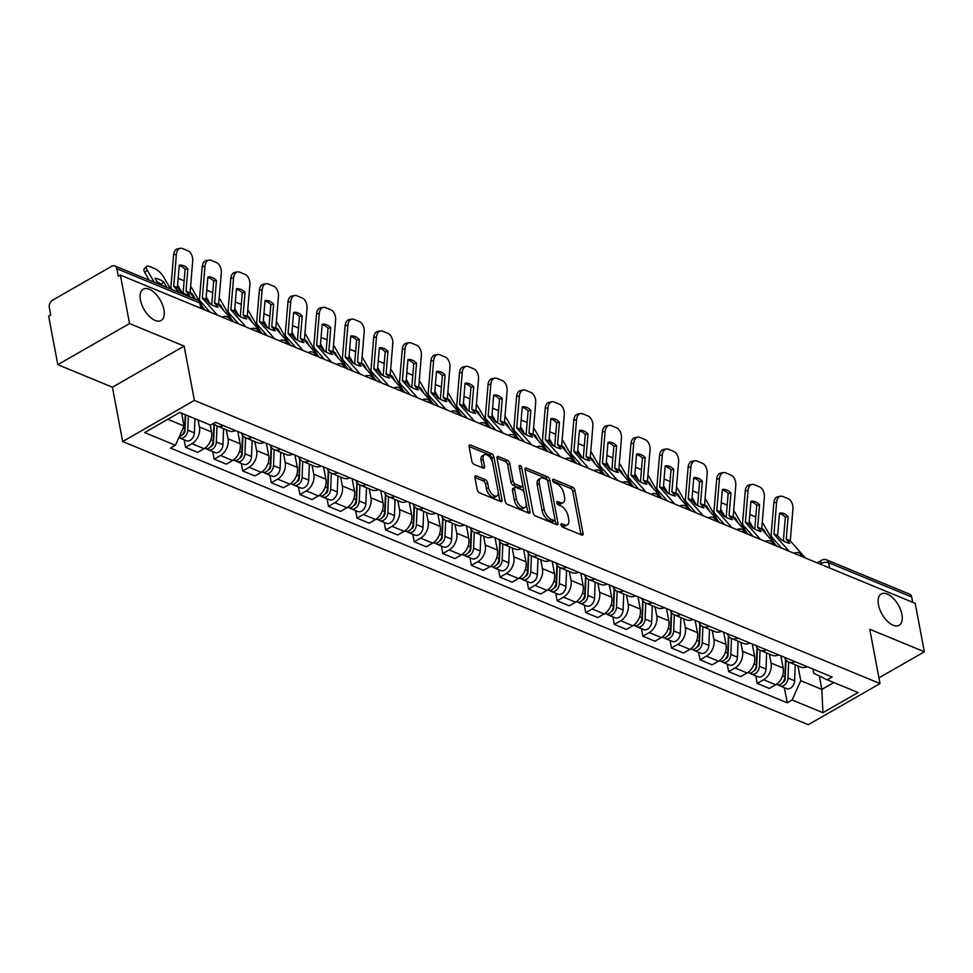 <?xml version="1.0" encoding="UTF-8"?>
<svg xmlns="http://www.w3.org/2000/svg" width="973" height="973" viewBox="0 0 973 973"><rect width="100%" height="100%" fill="white"/><g stroke="black" fill="none" stroke-linecap="round" stroke-linejoin="round"><path stroke-width="1.46" d="M561.007 524.934A1.934 0.997 60.2 0 0 562.589 527.135L581.696 535.028A2.761 1.435 60.2 0 0 582.62 535.028A2.761 1.435 60.2 0 0 583.046 533.374L574.909 490.343A2.761 1.435 60.2 0 0 572.659 487.205L553.552 479.312A1.934 0.997 60.2 0 0 552.907 479.312A1.934 0.997 60.2 0 0 552.615 480.467A1.934 0.997 60.2 0 0 554.184 482.669L556.653 483.69A8.854 4.585 60.2 0 1 563.854 493.712L564.535 497.3A8.854 4.585 60.2 0 1 563.185 502.603A8.854 4.585 60.2 0 1 560.229 502.567L557.748 501.545A1.934 0.997 60.2 0 0 557.103 501.545A1.934 0.997 60.2 0 0 556.811 502.7A1.934 0.997 60.2 0 0 558.38 504.902L560.862 505.924A8.854 4.585 60.2 0 1 568.062 515.945L568.743 519.533A8.854 4.585 60.2 0 1 567.381 524.836A8.854 4.585 60.2 0 1 564.425 524.8L561.956 523.79A1.934 0.997 60.2 0 0 561.312 523.778A1.934 0.997 60.2 0 0 561.007 524.934M163.914 309.669A18.037 9.341 60.2 0 0 155.108 293.36A18.037 9.341 60.2 0 0 143.213 289.188A18.037 9.341 60.2 0 0 140.465 299.988A18.037 9.341 60.2 0 0 149.258 316.298A18.037 9.341 60.2 0 0 161.153 320.482A18.037 9.341 60.2 0 0 163.914 309.669M901.922 614.474A18.037 9.341 60.2 0 0 893.129 598.164A18.037 9.341 60.2 0 0 881.222 593.98A18.037 9.341 60.2 0 0 878.473 604.792A18.037 9.341 60.2 0 0 887.279 621.102A18.037 9.341 60.2 0 0 899.174 625.274A18.037 9.341 60.2 0 0 901.922 614.474M476.271 475.943A2.761 1.435 60.2 0 0 475.347 475.931A2.761 1.435 60.2 0 0 474.921 477.597L477.208 489.662A2.761 1.435 60.2 0 0 479.458 492.8L500.681 501.557A2.761 1.435 60.2 0 0 501.606 501.569A2.761 1.435 60.2 0 0 502.019 499.915L493.895 456.884A2.761 1.435 60.2 0 0 491.645 453.746L470.421 444.989A2.761 1.435 60.2 0 0 469.497 444.977A2.761 1.435 60.2 0 0 469.071 446.631L471.832 461.214A2.761 1.435 60.2 0 0 474.082 464.352L483.155 468.098A2.761 1.435 60.2 0 0 484.08 468.11A2.761 1.435 60.2 0 0 484.505 466.456L483.143 459.22A7.395 3.831 60.2 0 1 484.274 454.792A7.395 3.831 60.2 0 1 489.151 456.495A7.395 3.831 60.2 0 1 492.764 463.197L498.115 491.523A7.395 3.831 60.2 0 1 496.984 495.95A7.395 3.831 60.2 0 1 492.107 494.248A7.395 3.831 60.2 0 1 488.495 487.546L487.607 482.827A2.761 1.435 60.2 0 0 485.357 479.689L476.271 475.943L474.885 476.734M194.405 400.414L184.14 346.096L129.543 323.547L120.384 275.079L915.192 603.333L924.35 651.801L869.753 629.251L880.018 683.569L194.405 400.414L122.671 441.535L808.283 724.69L880.018 683.569M533.131 512.759A2.761 1.435 60.2 0 0 535.381 515.897L556.605 524.666A2.761 1.435 60.2 0 0 557.529 524.666A2.761 1.435 60.2 0 0 557.955 523.012L549.818 479.981A2.761 1.435 60.2 0 0 547.568 476.843L526.357 468.086A2.761 1.435 60.2 0 0 525.432 468.074A2.761 1.435 60.2 0 0 525.006 469.728L533.131 512.759M528.643 513.112L507.42 504.342A2.761 1.435 60.2 0 1 505.169 501.217L497.045 458.186A2.761 1.435 60.2 0 1 497.458 456.519A2.761 1.435 60.2 0 1 498.383 456.532L507.468 460.29A2.761 1.435 60.2 0 1 509.718 463.416L513.014 480.869A2.761 1.435 60.2 0 0 515.264 484.007L521.285 486.488A2.761 1.435 60.2 0 0 522.209 486.5A2.761 1.435 60.2 0 0 522.635 484.846L519.205 466.675A1.934 0.997 60.2 0 1 519.497 465.52A1.934 0.997 60.2 0 1 520.774 465.958A1.934 0.997 60.2 0 1 521.723 467.709L529.993 511.47A2.761 1.435 60.2 0 1 529.567 513.124A2.761 1.435 60.2 0 1 528.643 513.112M129.543 323.547L57.808 364.668L48.65 316.201L50.742 315.009L49.319 307.456A5.631 4.001 -67.6 0 1 52.578 300.183L111.761 266.249A5.631 4.001 -67.6 0 1 114.826 265.921L197.835 300.195A5.631 4.001 112.4 0 1 199.866 303.004L116.857 268.73A5.631 4.001 -67.6 0 0 114.826 265.921M57.808 364.668L112.406 387.218L122.671 441.535M120.384 275.079L118.292 276.271L116.857 268.73M829.677 568.013L828.68 562.71A5.631 4.001 112.4 0 0 826.649 559.889L909.646 594.175A5.631 4.001 112.4 0 1 911.677 596.984L828.68 562.71A5.631 2.688 169.3 0 0 820.823 563.586L820.044 564.036M912.674 602.299L911.677 596.984M878.935 677.84L924.35 651.801M795.087 661.689A12.965 9.219 112.4 0 1 788.726 662.09L800.828 667.089A12.965 9.219 -67.6 0 0 807.176 666.687M769.4 654.111L771.09 663.063A12.965 9.219 112.4 0 1 763.586 679.786L775.688 684.773A12.965 9.219 -67.6 0 0 783.18 668.05L780.869 655.826M775.688 684.773L769.302 688.434L757.213 683.435L755.79 675.907M788.726 662.09A12.965 9.219 112.4 0 1 784.518 657.322M763.586 679.786L757.213 683.435M766.505 649.891A12.965 9.219 112.4 0 1 760.144 650.292L772.246 655.279A12.965 9.219 -67.6 0 0 778.595 654.878M727.208 664.097L728.631 671.638L740.721 676.624L747.106 672.975A12.965 9.219 -67.6 0 0 754.598 656.252L752.287 644.017M760.144 650.292A12.965 9.219 112.4 0 1 755.936 645.525M740.818 642.314L742.508 651.253A12.965 9.219 112.4 0 1 735.004 667.977L728.631 671.638M737.923 638.081A12.965 9.219 112.4 0 1 731.562 638.483L743.664 643.481A12.965 9.219 -67.6 0 0 750.013 643.08M698.626 652.299L700.049 659.828L712.139 664.827L718.524 661.166A12.965 9.219 -67.6 0 0 726.016 644.442L723.705 632.219M731.562 638.483A12.965 9.219 112.4 0 1 727.354 633.715M712.236 630.504L713.927 639.456A12.965 9.219 112.4 0 1 706.422 656.167L700.049 659.828M709.329 626.284A12.965 9.219 112.4 0 1 702.98 626.685L715.07 631.672A12.965 9.219 -67.6 0 0 721.431 631.27M670.044 640.489L671.467 648.018L683.557 653.017L689.93 649.356A12.965 9.219 -67.6 0 0 697.434 632.645L695.123 620.409M702.98 626.685A12.965 9.219 112.4 0 1 698.772 621.917M683.654 618.694L685.345 627.646A12.965 9.219 112.4 0 1 677.84 644.369L671.467 648.018M680.747 614.474A12.965 9.219 112.4 0 1 674.398 614.875L686.488 619.874A12.965 9.219 -67.6 0 0 692.849 619.473M641.462 628.68L642.885 636.22L654.975 641.219L661.348 637.558A12.965 9.219 -67.6 0 0 668.852 620.835L666.541 608.611M674.398 614.875A12.965 9.219 112.4 0 1 670.178 610.107M655.072 606.897L656.763 615.848A12.965 9.219 112.4 0 1 649.259 632.559L642.885 636.22M652.165 602.664A12.965 9.219 112.4 0 1 645.817 603.078L657.906 608.064A12.965 9.219 -67.6 0 0 664.267 607.663M612.881 616.882L614.304 624.411L626.393 629.409L632.766 625.748A12.965 9.219 -67.6 0 0 640.27 609.037L637.96 596.802M645.817 603.078A12.965 9.219 112.4 0 1 641.596 598.31M626.49 595.087L628.181 604.038A12.965 9.219 112.4 0 1 620.677 620.762L614.304 624.411M623.584 590.866A12.965 9.219 112.4 0 1 617.235 591.268L629.324 596.267A12.965 9.219 -67.6 0 0 635.685 595.853M584.299 605.072L585.722 612.613L597.811 617.6L604.184 613.951A12.965 9.219 -67.6 0 0 611.689 597.227L609.378 584.992M617.235 591.268A12.965 9.219 112.4 0 1 613.014 586.5M597.909 583.289L599.599 592.229A12.965 9.219 112.4 0 1 592.095 608.952L585.722 612.613M595.002 579.057A12.965 9.219 112.4 0 1 588.653 579.458L600.742 584.457A12.965 9.219 -67.6 0 0 607.103 584.055M555.717 593.275L557.14 600.803L569.229 605.802L575.602 602.141A12.965 9.219 -67.6 0 0 583.107 585.43L580.796 573.194M588.653 579.458A12.965 9.219 112.4 0 1 584.432 574.69M569.327 571.479L571.017 580.431A12.965 9.219 112.4 0 1 563.513 597.154L557.14 600.803M566.42 567.259A12.965 9.219 112.4 0 1 560.071 567.66L572.16 572.647A12.965 9.219 -67.6 0 0 578.521 572.246M527.123 581.465L528.558 589.006L540.647 593.992L547.021 590.343A12.965 9.219 -67.6 0 0 554.525 573.62L552.214 561.385M560.071 567.66A12.965 9.219 112.4 0 1 555.851 562.893M540.745 559.682L542.435 568.621A12.965 9.219 112.4 0 1 534.931 585.345L528.558 589.006M537.838 555.449A12.965 9.219 112.4 0 1 531.489 555.851L543.579 560.849A12.965 9.219 -67.6 0 0 549.927 560.448M498.541 569.667L499.976 577.196L512.066 582.195L518.439 578.534A12.965 9.219 -67.6 0 0 525.943 561.81L523.632 549.587M531.489 555.851A12.965 9.219 112.4 0 1 527.269 551.083M512.163 547.872L513.853 556.824A12.965 9.219 112.4 0 1 506.349 573.535L499.976 577.196M509.256 543.652A12.965 9.219 112.4 0 1 502.907 544.053L514.997 549.04A12.965 9.219 -67.6 0 0 521.346 548.638M469.959 557.857L471.382 565.386L483.484 570.385L489.857 566.724A12.965 9.219 -67.6 0 0 497.361 550.013L495.05 537.777M502.907 544.053A12.965 9.219 112.4 0 1 498.687 539.285M483.581 536.062L485.272 545.014A12.965 9.219 112.4 0 1 477.767 561.737L471.382 565.386M480.674 531.842A12.965 9.219 112.4 0 1 474.325 532.243L486.415 537.242A12.965 9.219 -67.6 0 0 492.764 536.841M441.377 546.048L442.8 553.588L454.902 558.587L461.275 554.926A12.965 9.219 -67.6 0 0 468.779 538.203L466.468 525.979M474.325 532.243A12.965 9.219 112.4 0 1 470.105 527.475M454.999 524.265L456.69 533.216A12.965 9.219 112.4 0 1 449.185 549.927L442.8 553.588M452.092 520.032A12.965 9.219 112.4 0 1 445.743 520.446L457.833 525.432A12.965 9.219 -67.6 0 0 464.182 525.031M412.795 534.25L414.218 541.779L426.32 546.777L432.693 543.116A12.965 9.219 -67.6 0 0 440.197 526.405L437.886 514.17M445.743 520.446A12.965 9.219 112.4 0 1 441.523 515.678M426.417 512.455L428.108 521.406A12.965 9.219 112.4 0 1 420.604 538.13L414.218 541.779M423.51 508.234A12.965 9.219 112.4 0 1 417.162 508.636L429.251 513.635A12.965 9.219 -67.6 0 0 435.6 513.233M384.213 522.44L385.636 529.981L397.738 534.968L404.111 531.319A12.965 9.219 -67.6 0 0 411.615 514.595L409.305 502.36M417.162 508.636A12.965 9.219 112.4 0 1 412.941 503.868M397.835 500.657L399.526 509.597A12.965 9.219 112.4 0 1 392.022 526.32L385.636 529.981M394.929 496.425A12.965 9.219 112.4 0 1 388.58 496.826L400.669 501.825A12.965 9.219 -67.6 0 0 407.018 501.423M355.631 510.643L357.055 518.171L369.156 523.17L375.529 519.509A12.965 9.219 -67.6 0 0 383.034 502.798L380.723 490.562M388.58 496.826A12.965 9.219 112.4 0 1 384.359 492.058M369.254 488.847L370.944 497.799A12.965 9.219 112.4 0 1 363.44 514.522L357.055 518.171M366.347 484.627A12.965 9.219 112.4 0 1 359.998 485.028L372.087 490.027A12.965 9.219 -67.6 0 0 378.436 489.614M327.05 498.833L328.473 506.374L340.562 511.36L346.947 507.711A12.965 9.219 -67.6 0 0 354.452 490.988L352.141 478.752M359.998 485.028A12.965 9.219 112.4 0 1 355.777 480.261M340.672 477.05L342.362 485.989A12.965 9.219 112.4 0 1 334.858 502.713L328.473 506.374M337.765 472.817A12.965 9.219 112.4 0 1 331.416 473.219L343.505 478.217A12.965 9.219 -67.6 0 0 349.854 477.816M298.468 487.035L299.891 494.564L311.98 499.563L318.366 495.902A12.965 9.219 -67.6 0 0 325.87 479.178L323.559 466.955M331.416 473.219A12.965 9.219 112.4 0 1 327.196 468.451M312.078 465.24L313.78 474.192A12.965 9.219 112.4 0 1 306.276 490.903L299.891 494.564M309.183 461.02A12.965 9.219 112.4 0 1 302.834 461.421L314.924 466.408A12.965 9.219 -67.6 0 0 321.272 466.006M269.886 475.225L271.309 482.766L283.398 487.753L289.784 484.092A12.965 9.219 -67.6 0 0 297.288 467.381L294.977 455.145M302.834 461.421A12.965 9.219 112.4 0 1 298.614 456.653M283.496 453.43L285.186 462.382A12.965 9.219 112.4 0 1 277.694 479.105L271.309 482.766M280.601 449.21A12.965 9.219 112.4 0 1 274.252 449.611L286.342 454.61A12.965 9.219 -67.6 0 0 292.691 454.209M241.304 463.416L242.727 470.956L254.817 475.955L261.202 472.294A12.965 9.219 -67.6 0 0 268.706 455.571L266.395 443.347M274.252 449.611A12.965 9.219 112.4 0 1 270.032 444.843M254.914 441.633L256.604 450.584A12.965 9.219 112.4 0 1 249.112 467.295L242.727 470.956M252.019 437.4A12.965 9.219 112.4 0 1 245.67 437.814L257.76 442.8A12.965 9.219 -67.6 0 0 264.109 442.399M212.722 451.618L214.145 459.147L226.235 464.145L232.62 460.484A12.965 9.219 -67.6 0 0 240.124 443.773L237.813 431.538M245.67 437.814A12.965 9.219 112.4 0 1 241.45 433.046M226.332 429.823L228.023 438.774A12.965 9.219 112.4 0 1 220.518 455.498L214.145 459.147M223.437 425.602A12.965 9.219 112.4 0 1 217.076 426.004L229.178 431.003A12.965 9.219 -67.6 0 0 235.527 430.601M184.14 439.808L185.563 447.349L197.653 452.336L204.038 448.687A12.965 9.219 -67.6 0 0 211.542 431.963L210.217 424.994M217.076 426.004A12.965 9.219 112.4 0 1 213.841 423.243M198.127 419.995L199.441 426.977A12.965 9.219 112.4 0 1 191.936 443.688L185.563 447.349M167.782 419.29L184.055 426.004L175.42 445.269L144.636 432.559L179.762 412.418L210.545 425.128L215.459 422.306L832.183 677.013L827.269 679.835L813.744 673.28L812.954 669.071M797.982 665.921L800.779 680.711L821.844 689.419L833.837 682.547M819.315 675.98L821.844 689.419L822.915 712.686L792.131 699.976L800.779 680.711M827.269 679.835L858.052 692.545L822.915 712.686M175.42 445.269L170.506 448.091L787.218 702.798L792.131 699.976M184.14 346.096L112.406 387.218M184.055 426.004L181.635 413.184M784.372 687.704L787.218 702.798M561.19 525.529L562.333 526.004A8.854 4.585 60.2 0 0 565.289 526.028L567.381 524.836M563.185 502.603L561.093 503.795A8.854 4.585 60.2 0 1 558.137 503.771L556.994 503.296M580.978 534.724A2.761 1.435 60.2 0 0 580.954 534.578L572.817 491.547A2.761 1.435 60.2 0 0 570.567 488.41L552.786 481.063M555.887 524.362A2.761 1.435 60.2 0 0 555.863 524.216L547.726 481.185A2.761 1.435 60.2 0 0 545.476 478.047L524.982 469.582M554.002 520.494A1.934 0.997 60.2 0 0 554.646 520.506A1.934 0.997 60.2 0 0 554.938 519.339L547.799 481.574A1.934 0.997 60.2 0 0 546.23 479.373L543.615 478.302A8.854 4.585 60.2 0 0 540.66 478.266A8.854 4.585 60.2 0 0 539.31 483.569L544.187 509.39A8.854 4.585 60.2 0 0 551.387 519.424L554.002 520.494L551.91 521.698A1.934 0.997 60.2 0 0 552.555 521.698L554.646 520.506M540.66 478.266L538.568 479.47A8.854 4.585 60.2 0 0 537.218 484.773L539.31 483.569M551.91 521.698L549.295 520.616A8.854 4.585 60.2 0 1 542.095 510.594L537.218 484.773M497.008 458.028L505.376 461.482L507.468 460.29M522.209 486.5L520.129 487.704A2.761 1.435 60.2 0 1 519.205 487.692L513.172 485.199A2.761 1.435 60.2 0 1 510.922 482.073L507.626 464.62A2.761 1.435 60.2 0 0 505.376 461.482M527.925 512.82A2.761 1.435 60.2 0 0 527.901 512.662L519.631 468.913A1.934 0.997 60.2 0 0 519.606 468.779M516.432 498.979A7.395 3.831 60.2 0 0 520.044 505.668A7.395 3.831 60.2 0 0 524.934 507.383A7.395 3.831 60.2 0 0 526.065 502.956L524.167 492.97A2.761 1.435 60.2 0 0 521.917 489.833L515.897 487.351A2.761 1.435 60.2 0 0 514.972 487.339A2.761 1.435 60.2 0 0 514.547 488.993L516.432 498.979L514.352 500.183A7.395 3.831 60.2 0 0 517.952 506.872A7.395 3.831 60.2 0 0 522.842 508.587L524.934 507.383M514.972 487.339L512.88 488.543A2.761 1.435 60.2 0 0 512.455 490.197L514.547 488.993M514.352 500.183L512.455 490.197M496.984 495.95L494.892 497.154A7.395 3.831 60.2 0 1 490.015 495.439A7.395 3.831 60.2 0 1 486.403 488.75L485.515 484.031A2.761 1.435 60.2 0 0 483.265 480.893L474.897 477.439M484.274 454.792L482.182 455.984A7.395 3.831 60.2 0 0 481.051 460.424L483.143 459.22M482.438 467.806A2.761 1.435 60.2 0 0 482.413 467.648L481.051 460.424M499.952 501.265A2.761 1.435 60.2 0 0 499.927 501.107L491.803 458.076A2.761 1.435 60.2 0 0 489.553 454.95L469.047 446.485M763.027 530.686L763.89 529.786L766.858 534.992M749.818 514.437L754.951 516.566A8.453 2.883 43.9 0 1 755.79 516.955M753.43 528.4L749.259 521.066M763.89 529.786A17.478 5.947 43.9 0 0 761.713 528.424M774.666 543.773L763.744 524.617A8.453 2.883 43.9 0 0 762.224 522.428M785.576 659.463L784.895 676.807A7.042 5.011 112.4 0 1 776.855 684.603L776.32 684.384M784.992 674.265L785.333 676.065M785.977 659.998L785.223 678.753A3.381 2.408 112.4 0 1 782.62 682.547M788.641 662.054L788.008 678.084A7.042 5.011 112.4 0 1 779.969 685.892A7.042 5.011 112.4 0 1 778.57 684.87M795.245 664.778L794.6 680.808A7.042 5.011 112.4 0 1 786.561 688.616L779.969 685.892M788.118 516.651A17.478 11.226 -99.7 0 0 779.555 513.087A17.478 11.226 -99.7 0 0 779.507 513.099L777.622 535.661L781.124 539.699A17.478 4.014 36.2 0 0 786.075 542.204A17.478 4.014 36.2 0 0 789.735 543.25L786.233 539.212L788.118 516.651L785.345 517.125L783.46 539.516A4.233 3.004 -67.6 0 0 783.52 540.769A4.233 3.004 -67.6 0 0 783.581 541.037M789.079 551.253L773.961 534.141L776.624 502.263L773.863 502.737A8.453 5.424 -99.7 0 1 777.926 496.68L780.699 496.206A8.453 5.424 80.3 0 0 776.624 502.263M781.708 548.213L771.942 537.218A4.233 3.004 112.4 0 1 771.236 535.697A4.233 3.004 112.4 0 1 771.188 534.457L773.863 502.737M805.389 557.979L790.271 540.879L792.934 509.001A8.453 5.424 80.3 0 0 788.118 498.663L782.803 496.461A8.453 5.424 80.3 0 0 780.699 496.206M779.458 513.598A17.478 11.226 -99.7 0 1 785.345 517.125M734.445 518.877L735.308 517.989L738.276 523.182M721.236 502.64L726.369 504.756A8.453 2.883 43.9 0 1 727.208 505.145M724.849 516.59L720.677 509.268M735.308 517.989A17.478 5.947 43.9 0 0 733.131 516.627M746.084 531.963L735.162 512.82A8.453 2.883 43.9 0 0 733.642 510.618M756.994 647.665L756.301 664.997A7.042 5.011 112.4 0 1 748.273 672.793L747.738 672.574M756.41 662.455L756.751 664.255M757.395 648.188L756.641 666.955A3.381 2.408 112.4 0 1 754.039 670.75M760.059 650.256L759.427 666.286A7.042 5.011 112.4 0 1 751.387 674.082A7.042 5.011 112.4 0 1 749.988 673.061M766.651 652.98L766.019 669.01A7.042 5.011 112.4 0 1 757.979 676.807L751.387 674.082M705.863 507.079L706.726 506.179L709.694 511.384M692.654 490.83L697.787 492.946A8.453 2.883 43.9 0 1 698.626 493.347M696.267 504.792L692.095 497.458M706.726 506.179A17.478 5.947 43.9 0 0 704.549 504.817M717.502 520.166L706.58 501.01A8.453 2.883 43.9 0 0 705.06 498.808M728.412 635.856L727.719 653.187A7.042 5.011 112.4 0 1 719.692 660.995L719.156 660.776M727.828 650.657L728.169 652.457M728.801 636.391L728.059 655.145A3.381 2.408 112.4 0 1 725.457 658.94M731.477 638.446L730.845 654.476A7.042 5.011 112.4 0 1 722.805 662.285A7.042 5.011 112.4 0 1 721.407 661.251M738.069 641.171L737.437 657.201A7.042 5.011 112.4 0 1 729.397 665.009L722.805 662.285M759.536 504.853A17.478 11.226 -99.7 0 0 750.974 501.277A17.478 11.226 -99.7 0 0 750.925 501.29L749.04 523.851L752.543 527.889A17.478 4.014 36.2 0 0 757.493 530.394A17.478 4.014 36.2 0 0 761.154 531.453L757.651 527.415L759.536 504.853L756.763 505.315L754.878 527.719A4.233 3.004 -67.6 0 0 754.939 528.971A4.233 3.004 -67.6 0 0 754.999 529.227M760.497 539.443L745.379 522.343L748.042 490.465L745.269 490.939A8.453 5.424 -99.7 0 1 749.344 484.87L752.117 484.396A8.453 5.424 80.3 0 0 748.042 490.465M753.126 536.403L743.36 525.42A4.233 3.004 112.4 0 1 742.654 523.9A4.233 3.004 112.4 0 1 742.606 522.647L745.269 490.939M776.807 546.181L761.689 529.069L764.352 497.203A8.453 5.424 80.3 0 0 759.536 486.853L754.221 484.663A8.453 5.424 80.3 0 0 752.117 484.396M750.876 501.788A17.478 11.226 -99.7 0 1 756.763 505.315M730.954 493.043A17.478 11.226 -99.7 0 0 722.392 489.48A17.478 11.226 -99.7 0 0 722.343 489.492L720.458 512.053L723.961 516.091A17.478 4.014 36.2 0 0 728.911 518.597A17.478 4.014 36.2 0 0 732.572 519.643L729.069 515.605L730.954 493.043L728.181 493.518L726.296 515.909A4.233 3.004 -67.6 0 0 726.357 517.162A4.233 3.004 -67.6 0 0 726.417 517.429M731.915 527.646L716.797 510.533L719.461 478.655L716.687 479.13A8.453 5.424 -99.7 0 1 720.762 473.073L723.535 472.598A8.453 5.424 80.3 0 0 719.461 478.655M724.544 524.593L714.778 513.61A4.233 3.004 112.4 0 1 714.073 512.09A4.233 3.004 112.4 0 1 714.024 510.837L716.687 479.13M748.225 534.372L733.107 517.271L735.77 485.393A8.453 5.424 80.3 0 0 730.954 475.055L725.639 472.854A8.453 5.424 80.3 0 0 723.535 472.598M722.294 489.991A17.478 11.226 -99.7 0 1 728.181 493.518M677.281 495.269L678.145 494.369L681.112 499.575M664.072 479.02L669.205 481.149A8.453 2.883 43.9 0 1 670.032 481.538M667.685 492.983L663.513 485.649M678.145 494.369A17.478 5.947 43.9 0 0 675.967 493.019M688.92 508.356L677.999 489.212A8.453 2.883 43.9 0 0 676.478 487.011M699.83 624.046L699.137 641.389A7.042 5.011 112.4 0 1 691.11 649.186L690.575 648.967M699.246 638.847L699.587 640.648M700.219 624.581L699.478 643.348A3.381 2.408 112.4 0 1 696.875 647.142M702.895 626.648L702.251 642.679A7.042 5.011 112.4 0 1 694.223 650.475A7.042 5.011 112.4 0 1 692.825 649.453M709.487 629.373L708.855 645.403A7.042 5.011 112.4 0 1 700.815 653.199L694.223 650.475M648.699 483.472L649.563 482.572L652.53 487.765M635.478 467.222L640.623 469.339A8.453 2.883 43.9 0 1 641.45 469.728M639.103 481.173L634.931 473.851M649.563 482.572A17.478 5.947 43.9 0 0 647.386 481.209M660.339 496.558L649.417 477.402A8.453 2.883 43.9 0 0 647.896 475.201M671.248 612.248L670.555 629.58A7.042 5.011 112.4 0 1 662.528 637.388L661.993 637.169M670.665 627.038L671.005 628.85M671.638 612.783L670.896 631.538A3.381 2.408 112.4 0 1 668.293 635.333M674.313 614.839L673.669 630.869A7.042 5.011 112.4 0 1 665.641 638.665A7.042 5.011 112.4 0 1 664.243 637.643M680.905 617.563L680.273 633.593A7.042 5.011 112.4 0 1 672.234 641.389L665.641 638.665M620.117 471.662L620.981 470.762L623.948 475.967M606.897 455.413L612.041 457.541A8.453 2.883 43.9 0 1 612.868 457.93M610.521 469.375L606.349 462.041M620.981 470.762A17.478 5.947 43.9 0 0 618.804 469.4M631.757 484.749L620.835 465.593A8.453 2.883 43.9 0 0 619.315 463.403M642.667 600.438L641.973 617.782A7.042 5.011 112.4 0 1 633.946 625.578L633.411 625.359M642.083 615.24L642.423 617.04M643.056 600.973L642.314 619.74A3.381 2.408 112.4 0 1 639.711 623.523M645.731 603.041L645.087 619.059A7.042 5.011 112.4 0 1 637.06 626.867A7.042 5.011 112.4 0 1 635.661 625.846M652.324 605.765L651.691 621.783A7.042 5.011 112.4 0 1 643.652 629.592L637.06 626.867M702.372 481.234A17.478 11.226 -99.7 0 0 693.81 477.67A17.478 11.226 -99.7 0 0 693.761 477.682L691.864 500.073L695.379 504.282A17.478 4.014 36.2 0 0 700.329 506.787A17.478 4.014 36.2 0 0 703.99 507.833L700.487 503.795L702.372 481.234L699.599 481.708L697.714 504.111A4.233 3.004 -67.6 0 0 697.775 505.364A4.233 3.004 -67.6 0 0 697.836 505.619M703.333 515.836L688.215 498.735L690.879 466.858L688.106 467.332A8.453 5.424 -99.7 0 1 692.18 461.263L694.953 460.788A8.453 5.424 80.3 0 0 690.879 466.858M695.963 512.795L686.196 501.813A4.233 3.004 112.4 0 1 685.491 500.292A4.233 3.004 112.4 0 1 685.442 499.04L688.106 467.332M719.643 522.574L704.525 505.461L707.189 473.583A8.453 5.424 80.3 0 0 702.372 463.245L697.057 461.056A8.453 5.424 80.3 0 0 694.953 460.788M693.713 478.181A17.478 11.226 -99.7 0 1 699.599 481.708M673.79 469.436A17.478 11.226 -99.7 0 0 665.228 465.872A17.478 11.226 -99.7 0 0 665.179 465.872L663.282 488.276L666.797 492.472A17.478 4.014 36.2 0 0 671.747 494.977A17.478 4.014 36.2 0 0 675.408 496.035L671.893 491.827L673.79 469.436L671.017 469.91L669.132 492.302A4.233 3.004 -67.6 0 0 669.193 493.554A4.233 3.004 -67.6 0 0 669.242 493.822M674.751 504.038L659.633 486.926L662.297 455.048L659.524 455.522A8.453 5.424 -99.7 0 1 663.598 449.465L666.371 448.991A8.453 5.424 80.3 0 0 662.297 455.048M667.381 500.986L657.614 490.003A4.233 3.004 112.4 0 1 656.909 488.482A4.233 3.004 112.4 0 1 656.86 487.23L659.524 455.522M691.061 510.764L675.943 493.664L678.607 461.786A8.453 5.424 80.3 0 0 673.79 451.448L668.475 449.246A8.453 5.424 80.3 0 0 666.371 448.991M665.131 466.371A17.478 11.226 -99.7 0 1 671.017 469.91M645.208 457.626A17.478 11.226 -99.7 0 0 636.646 454.063A17.478 11.226 -99.7 0 0 636.597 454.075L634.7 476.466L638.215 480.674A17.478 4.014 36.2 0 0 643.165 483.18A17.478 4.014 36.2 0 0 646.826 484.226L643.311 480.03L645.208 457.626L642.435 458.101L640.55 480.504A4.233 3.004 -67.6 0 0 640.611 481.744A4.233 3.004 -67.6 0 0 640.66 482.012M646.169 492.229L631.051 475.116L633.715 443.25L630.942 443.724A8.453 5.424 -99.7 0 1 635.016 437.655L637.777 437.181A8.453 5.424 80.3 0 0 633.715 443.25M638.799 489.188L629.032 478.205A4.233 3.004 112.4 0 1 628.327 476.685A4.233 3.004 112.4 0 1 628.278 475.432L630.942 443.724M662.479 498.967L647.349 481.854L650.025 449.976A8.453 5.424 80.3 0 0 645.208 439.638L639.893 437.449A8.453 5.424 80.3 0 0 637.777 437.181M636.549 454.573A17.478 11.226 -99.7 0 1 642.435 458.101M591.535 459.852L592.399 458.964L595.354 464.157M578.315 443.615L583.459 445.731A8.453 2.883 43.9 0 1 584.287 446.121M581.939 457.565L577.755 450.244M592.399 458.964A17.478 5.947 43.9 0 0 590.222 457.602M603.163 472.951L592.253 453.795A8.453 2.883 43.9 0 0 590.733 451.594M614.085 588.641L613.391 605.972A7.042 5.011 112.4 0 1 605.364 613.781L604.829 613.549M613.501 603.43L613.841 605.242M614.474 589.164L613.732 607.93A3.381 2.408 112.4 0 1 611.129 611.725M617.15 591.231L616.505 607.261A7.042 5.011 112.4 0 1 608.478 615.058A7.042 5.011 112.4 0 1 607.067 614.036M623.742 593.956L623.109 609.986A7.042 5.011 112.4 0 1 615.07 617.782L608.478 615.058M616.627 445.829A17.478 11.226 -99.7 0 0 608.064 442.253A17.478 11.226 -99.7 0 0 608.016 442.265L606.118 464.668L609.633 468.864A17.478 4.014 36.2 0 0 614.583 471.37A17.478 4.014 36.2 0 0 618.244 472.428L614.729 468.22L616.627 445.829L613.854 446.303L611.968 468.694A4.233 3.004 -67.6 0 0 612.017 469.947A4.233 3.004 -67.6 0 0 612.078 470.214M617.587 480.419L602.469 463.318L605.133 431.44L602.36 431.915A8.453 5.424 -99.7 0 1 606.434 425.846L609.195 425.371A8.453 5.424 80.3 0 0 605.133 431.44M610.217 477.378L600.45 466.395A4.233 3.004 112.4 0 1 599.745 464.875A4.233 3.004 112.4 0 1 599.684 463.622L602.36 431.915M633.897 487.157L618.767 470.056L621.443 438.178A8.453 5.424 80.3 0 0 616.627 427.828L611.312 425.639A8.453 5.424 80.3 0 0 609.195 425.371M607.967 442.764A17.478 11.226 -99.7 0 1 613.854 446.303M562.953 448.054L563.817 447.154L566.773 452.36M549.733 431.805L554.878 433.934A8.453 2.883 43.9 0 1 555.705 434.323M553.357 445.768L549.173 438.434M563.817 447.154A17.478 5.947 43.9 0 0 561.64 445.792M574.581 461.141L563.671 441.985A8.453 2.883 43.9 0 0 562.151 439.796M585.503 576.831L584.809 594.175A7.042 5.011 112.4 0 1 576.77 601.971L576.247 601.752M584.919 591.633L585.26 593.433M585.892 577.366L585.15 596.121A3.381 2.408 112.4 0 1 582.547 599.915M588.568 579.422L587.923 595.452A7.042 5.011 112.4 0 1 579.896 603.26A7.042 5.011 112.4 0 1 578.485 602.238M595.16 582.146L594.527 598.176A7.042 5.011 112.4 0 1 586.488 605.984L579.896 603.26M588.045 434.019A17.478 11.226 -99.7 0 0 579.482 430.455A17.478 11.226 -99.7 0 0 579.434 430.467L577.536 452.859L581.051 457.067A17.478 4.014 36.2 0 0 586.001 459.572A17.478 4.014 36.2 0 0 589.662 460.618L586.147 456.41L588.045 434.019L585.272 434.493L583.386 456.884A4.233 3.004 -67.6 0 0 583.435 458.137A4.233 3.004 -67.6 0 0 583.496 458.405M589.006 468.621L573.888 451.508L576.551 419.631L573.778 420.105A8.453 5.424 -99.7 0 1 577.853 414.048L580.613 413.574A8.453 5.424 80.3 0 0 576.551 419.631M581.635 465.581L571.869 454.586A4.233 3.004 112.4 0 1 571.163 453.065A4.233 3.004 112.4 0 1 571.102 451.825L573.778 420.105M605.303 475.359L590.185 458.247L592.861 426.369A8.453 5.424 80.3 0 0 588.045 416.03L582.73 413.841A8.453 5.424 80.3 0 0 580.613 413.574M579.385 430.966A17.478 11.226 -99.7 0 1 585.272 434.493M534.372 436.245L535.235 435.357L538.191 440.55M521.151 420.008L526.296 422.124A8.453 2.883 43.9 0 1 527.123 422.513M524.775 433.958L520.591 426.636M535.235 435.357A17.478 5.947 43.9 0 0 533.058 433.994M545.999 449.331L535.089 430.188A8.453 2.883 43.9 0 0 533.569 427.986M556.921 565.033L556.228 582.365A7.042 5.011 112.4 0 1 548.188 590.161L547.665 589.942M556.337 579.823L556.678 581.623M557.31 565.556L556.568 584.323A3.381 2.408 112.4 0 1 553.965 588.118M559.986 567.624L559.341 583.654A7.042 5.011 112.4 0 1 551.314 591.45A7.042 5.011 112.4 0 1 549.903 590.429M566.578 570.348L565.945 586.378A7.042 5.011 112.4 0 1 557.906 594.175L551.314 591.45M559.463 422.221A17.478 11.226 -99.7 0 0 550.9 418.645A17.478 11.226 -99.7 0 0 550.84 418.658L548.954 441.049L552.469 445.257A17.478 4.014 36.2 0 0 557.42 447.762A17.478 4.014 36.2 0 0 561.08 448.821L557.565 444.612L559.463 422.221L556.69 422.696L554.805 445.087A4.233 3.004 -67.6 0 0 554.853 446.339A4.233 3.004 -67.6 0 0 554.914 446.595M560.424 456.811L545.306 439.711L547.969 407.833L545.196 408.307A8.453 5.424 -99.7 0 1 549.271 402.238L552.032 401.764A8.453 5.424 80.3 0 0 547.969 407.833M553.053 453.771L543.287 442.788A4.233 3.004 112.4 0 1 542.581 441.268A4.233 3.004 112.4 0 1 542.52 440.015L545.196 408.307M576.721 463.549L561.603 446.437L564.267 414.571A8.453 5.424 80.3 0 0 559.451 404.221L554.148 402.031A8.453 5.424 80.3 0 0 552.032 401.764M550.803 419.156A17.478 11.226 -99.7 0 1 556.69 422.696M505.79 424.447L506.653 423.547L509.609 428.752M492.569 408.198L497.714 410.326A8.453 2.883 43.9 0 1 498.541 410.715M496.194 422.16L492.01 414.826M506.653 423.547A17.478 5.947 43.9 0 0 504.476 422.185M517.417 437.534L506.507 418.378A8.453 2.883 43.9 0 0 504.987 416.176M528.339 553.223L527.646 570.555A7.042 5.011 112.4 0 1 519.606 578.363L519.083 578.144M527.743 568.025L528.084 569.825M528.728 553.759L527.986 572.513A3.381 2.408 112.4 0 1 525.384 576.308M531.404 555.814L530.759 571.844A7.042 5.011 112.4 0 1 522.72 579.653A7.042 5.011 112.4 0 1 521.321 578.619M537.996 558.538L537.364 574.569A7.042 5.011 112.4 0 1 529.324 582.377L522.72 579.653M530.869 410.411A17.478 11.226 -99.7 0 0 522.319 406.848A17.478 11.226 -99.7 0 0 522.258 406.86L520.373 429.251L523.888 433.459A17.478 4.014 36.2 0 0 528.838 435.965A17.478 4.014 36.2 0 0 532.499 437.011L528.984 432.803L530.869 410.411L528.108 410.886L526.223 433.277A4.233 3.004 -67.6 0 0 526.271 434.53A4.233 3.004 -67.6 0 0 526.332 434.797M531.842 445.014L516.724 427.901L519.387 396.023L516.614 396.498A8.453 5.424 -99.7 0 1 520.689 390.441L523.45 389.966A8.453 5.424 80.3 0 0 519.387 396.023M524.471 441.961L514.705 430.978A4.233 3.004 112.4 0 1 513.999 429.458A4.233 3.004 112.4 0 1 513.939 428.205L516.614 396.498M548.14 451.74L533.022 434.639L535.685 402.761A8.453 5.424 80.3 0 0 530.869 392.423L525.566 390.222A8.453 5.424 80.3 0 0 523.45 389.966M522.221 407.359A17.478 11.226 -99.7 0 1 528.108 410.886M477.208 412.637L478.071 411.737L481.027 416.943M463.987 396.388L469.132 398.516A8.453 2.883 43.9 0 1 469.959 398.906M467.612 410.351L463.428 403.017M478.071 411.737A17.478 5.947 43.9 0 0 475.894 410.387M488.835 425.724L477.925 406.58A8.453 2.883 43.9 0 0 476.405 404.379M499.757 541.426L499.064 558.757A7.042 5.011 112.4 0 1 491.024 566.554L490.501 566.335M499.161 556.215L499.502 558.016M500.146 541.949L499.404 560.716A3.381 2.408 112.4 0 1 496.802 564.51M502.822 544.016L502.177 560.047A7.042 5.011 112.4 0 1 494.138 567.843A7.042 5.011 112.4 0 1 492.739 566.821M509.414 546.741L508.77 562.771A7.042 5.011 112.4 0 1 500.742 570.567L494.138 567.843M448.626 400.84L449.49 399.939L452.445 405.133M435.405 384.59L440.55 386.707A8.453 2.883 43.9 0 1 441.377 387.096M439.03 398.541L434.846 391.219M449.49 399.939A17.478 5.947 43.9 0 0 447.312 398.577M460.253 413.926L449.344 394.77A8.453 2.883 43.9 0 0 447.811 392.569M471.175 529.616L470.482 546.948A7.042 5.011 112.4 0 1 462.443 554.756L461.907 554.537M470.579 544.406L470.92 546.218M471.564 530.151L470.823 548.906A3.381 2.408 112.4 0 1 468.22 552.7M474.24 532.207L473.596 548.237A7.042 5.011 112.4 0 1 465.556 556.033A7.042 5.011 112.4 0 1 464.157 555.011M480.832 534.931L480.188 550.961A7.042 5.011 112.4 0 1 472.16 558.757L465.556 556.033M420.044 389.03L420.908 388.13L423.863 393.335M406.823 372.781L411.968 374.909A8.453 2.883 43.9 0 1 412.795 375.298M410.448 386.743L406.264 379.409M420.908 388.13A17.478 5.947 43.9 0 0 418.731 386.768M431.671 402.117L420.762 382.961A8.453 2.883 43.9 0 0 419.229 380.771M442.593 517.806L441.9 535.15A7.042 5.011 112.4 0 1 433.861 542.946L433.326 542.727M441.997 532.608L442.338 534.408M442.983 518.341L442.229 537.108A3.381 2.408 112.4 0 1 439.638 540.891M445.658 520.409L445.014 536.427A7.042 5.011 112.4 0 1 436.974 544.235A7.042 5.011 112.4 0 1 435.576 543.214M452.25 523.133L451.606 539.151A7.042 5.011 112.4 0 1 443.579 546.96L436.974 544.235M391.462 377.22L392.326 376.332L395.281 381.525M378.242 360.983L383.386 363.099A8.453 2.883 43.9 0 1 384.213 363.488M381.866 374.933L377.682 367.612M392.326 376.332A17.478 5.947 43.9 0 0 390.149 374.97M403.09 390.319L392.18 371.163A8.453 2.883 43.9 0 0 390.647 368.962M414.012 506.009L413.318 523.34A7.042 5.011 112.4 0 1 405.279 531.149L404.744 530.917M413.416 520.798L413.756 522.61M414.401 506.532L413.647 525.298A3.381 2.408 112.4 0 1 411.056 529.093M417.076 508.599L416.432 524.629A7.042 5.011 112.4 0 1 408.392 532.426A7.042 5.011 112.4 0 1 406.994 531.404M423.669 511.324L423.024 527.354A7.042 5.011 112.4 0 1 414.997 535.15L408.392 532.426M362.88 365.422L363.744 364.522L366.699 369.728M349.66 349.173L354.804 351.302A8.453 2.883 43.9 0 1 355.631 351.691M353.272 363.136L349.1 355.802M363.744 364.522A17.478 5.947 43.9 0 0 361.567 363.16M374.508 378.509L363.598 359.353A8.453 2.883 43.9 0 0 362.065 357.164M385.43 494.199L384.736 511.543A7.042 5.011 112.4 0 1 376.697 519.339L376.162 519.12M384.834 509.001L385.174 510.801M385.819 494.734L385.065 513.489A3.381 2.408 112.4 0 1 382.462 517.283M388.495 496.789L387.85 512.82A7.042 5.011 112.4 0 1 379.811 520.628A7.042 5.011 112.4 0 1 378.412 519.606M395.087 499.514L394.442 515.544A7.042 5.011 112.4 0 1 386.415 523.352L379.811 520.628M334.298 353.613L335.15 352.725L338.118 357.918M321.078 337.376L326.223 339.492A8.453 2.883 43.9 0 1 327.05 339.881M324.69 351.326L320.518 344.004M335.15 352.725A17.478 5.947 43.9 0 0 332.985 351.362M345.926 366.699L335.016 347.556A8.453 2.883 43.9 0 0 333.484 345.354M356.848 482.401L356.154 499.733A7.042 5.011 112.4 0 1 348.115 507.529L347.58 507.31M356.252 497.191L356.592 498.991M357.237 482.924L356.483 501.691A3.381 2.408 112.4 0 1 353.88 505.486M359.913 484.992L359.268 501.022A7.042 5.011 112.4 0 1 351.229 508.818A7.042 5.011 112.4 0 1 349.83 507.797M366.505 487.716L365.86 503.746A7.042 5.011 112.4 0 1 357.833 511.543L351.229 508.818M502.287 398.602A17.478 11.226 -99.7 0 0 493.737 395.038A17.478 11.226 -99.7 0 0 493.676 395.05L491.791 417.441L495.306 421.65A17.478 4.014 36.2 0 0 500.256 424.155A17.478 4.014 36.2 0 0 503.917 425.201L500.402 421.005L502.287 398.602L499.526 399.076L497.641 421.479A4.233 3.004 -67.6 0 0 497.69 422.732A4.233 3.004 -67.6 0 0 497.75 422.987M503.26 433.204L488.142 416.103L490.806 384.226L488.032 384.7A8.453 5.424 -99.7 0 1 492.107 378.631L494.868 378.156A8.453 5.424 80.3 0 0 490.806 384.226M495.889 430.163L486.123 419.181A4.233 3.004 112.4 0 1 485.418 417.66A4.233 3.004 112.4 0 1 485.357 416.408L488.032 384.7M519.558 439.942L504.44 422.829L507.103 390.951A8.453 5.424 80.3 0 0 502.287 380.613L496.984 378.424A8.453 5.424 80.3 0 0 494.868 378.156M493.639 395.549A17.478 11.226 -99.7 0 1 499.526 399.076M473.705 386.804A17.478 11.226 -99.7 0 0 465.155 383.24A17.478 11.226 -99.7 0 0 465.094 383.24L463.209 405.644L466.724 409.84A17.478 4.014 36.2 0 0 471.674 412.357A17.478 4.014 36.2 0 0 475.335 413.403L471.82 409.195L473.705 386.804L470.944 387.278L469.059 409.669A4.233 3.004 -67.6 0 0 469.108 410.922A4.233 3.004 -67.6 0 0 469.168 411.19M474.678 421.406L459.548 404.294L462.224 372.416L459.451 372.89A8.453 5.424 -99.7 0 1 463.525 366.833L466.286 366.359A8.453 5.424 80.3 0 0 462.224 372.416M467.308 418.354L457.541 407.371A4.233 3.004 112.4 0 1 456.836 405.85A4.233 3.004 112.4 0 1 456.775 404.598L459.451 372.89M490.976 428.132L475.858 411.032L478.521 379.154A8.453 5.424 80.3 0 0 473.705 368.816L468.39 366.614A8.453 5.424 80.3 0 0 466.286 366.359M465.058 383.739A17.478 11.226 -99.7 0 1 470.944 387.278M445.123 374.994A17.478 11.226 -99.7 0 0 436.573 371.431A17.478 11.226 -99.7 0 0 436.512 371.443L434.627 393.834L438.142 398.042A17.478 4.014 36.2 0 0 443.092 400.548A17.478 4.014 36.2 0 0 446.753 401.594L443.238 397.398L445.123 374.994L442.362 375.469L440.477 397.872A4.233 3.004 -67.6 0 0 440.526 399.112A4.233 3.004 -67.6 0 0 440.587 399.38M446.096 409.597L430.966 392.484L433.642 360.618L430.869 361.092A8.453 5.424 -99.7 0 1 434.943 355.023L437.704 354.549A8.453 5.424 80.3 0 0 433.642 360.618M438.726 406.556L428.959 395.573A4.233 3.004 112.4 0 1 428.254 394.053A4.233 3.004 112.4 0 1 428.193 392.8L430.869 361.092M462.394 416.335L447.276 399.222L449.94 367.344A8.453 5.424 80.3 0 0 445.123 357.006L439.808 354.817A8.453 5.424 80.3 0 0 437.704 354.549M436.476 371.941A17.478 11.226 -99.7 0 1 442.362 375.469M416.541 363.197A17.478 11.226 -99.7 0 0 407.991 359.621A17.478 11.226 -99.7 0 0 407.93 359.633L406.045 382.036L409.56 386.232A17.478 4.014 36.2 0 0 414.51 388.738A17.478 4.014 36.2 0 0 418.171 389.796L414.656 385.588L416.541 363.197L413.78 363.671L411.883 386.062A4.233 3.004 -67.6 0 0 411.944 387.315A4.233 3.004 -67.6 0 0 412.005 387.582M417.502 397.787L402.384 380.686L405.06 348.808L402.287 349.283A8.453 5.424 -99.7 0 1 406.361 343.214L409.122 342.739A8.453 5.424 80.3 0 0 405.06 348.808M410.144 394.746L400.377 383.763A4.233 3.004 112.4 0 1 399.672 382.243A4.233 3.004 112.4 0 1 399.611 380.99L402.287 349.283M433.812 404.525L418.694 387.424L421.358 355.546A8.453 5.424 80.3 0 0 416.541 345.208L411.226 343.007A8.453 5.424 80.3 0 0 409.122 342.739M407.894 360.132A17.478 11.226 -99.7 0 1 413.78 363.671M387.959 351.387A17.478 11.226 -99.7 0 0 379.409 347.823A17.478 11.226 -99.7 0 0 379.348 347.835L377.463 370.226L380.978 374.435A17.478 4.014 36.2 0 0 385.928 376.94A17.478 4.014 36.2 0 0 389.589 377.986L386.074 373.778L387.959 351.387L385.199 351.861L383.301 374.252A4.233 3.004 -67.6 0 0 383.362 375.505A4.233 3.004 -67.6 0 0 383.423 375.773M388.92 385.989L373.802 368.876L376.466 336.999L373.705 337.473A8.453 5.424 -99.7 0 1 377.767 331.416L380.54 330.942A8.453 5.424 80.3 0 0 376.466 336.999M381.562 382.948L371.795 371.954A4.233 3.004 112.4 0 1 371.09 370.433A4.233 3.004 112.4 0 1 371.029 369.193L373.705 337.473M405.23 392.727L390.112 375.614L392.776 343.737A8.453 5.424 80.3 0 0 387.959 333.398L382.644 331.209A8.453 5.424 80.3 0 0 380.54 330.942M379.312 348.334A17.478 11.226 -99.7 0 1 385.199 351.861M359.378 339.589A17.478 11.226 -99.7 0 0 350.827 336.013A17.478 11.226 -99.7 0 0 350.767 336.026L348.881 358.417L352.396 362.625A17.478 4.014 36.2 0 0 357.346 365.13A17.478 4.014 36.2 0 0 361.007 366.189L357.492 361.98L359.378 339.589L356.617 340.064L354.719 362.455A4.233 3.004 -67.6 0 0 354.78 363.707A4.233 3.004 -67.6 0 0 354.841 363.975M360.338 374.179L345.22 357.079L347.884 325.201L345.123 325.675A8.453 5.424 -99.7 0 1 349.185 319.606L351.958 319.132A8.453 5.424 80.3 0 0 347.884 325.201M352.968 371.139L343.214 360.156A4.233 3.004 112.4 0 1 342.508 358.636A4.233 3.004 112.4 0 1 342.447 357.383L345.123 325.675M376.648 380.917L361.53 363.805L364.194 331.939A8.453 5.424 80.3 0 0 359.378 321.589L354.063 319.399A8.453 5.424 80.3 0 0 351.958 319.132M350.73 336.524A17.478 11.226 -99.7 0 1 356.617 340.064M305.717 341.815L306.568 340.915L309.536 346.12M292.496 325.566L297.629 327.694A8.453 2.883 43.9 0 1 298.468 328.083M296.108 339.528L291.936 332.194M306.568 340.915A17.478 5.947 43.9 0 0 304.403 339.553M317.344 354.902L306.434 335.746A8.453 2.883 43.9 0 0 304.902 333.544M328.266 470.591L327.573 487.923A7.042 5.011 112.4 0 1 319.533 495.731L318.998 495.512M327.67 485.393L328.01 487.193M328.655 471.127L327.901 489.881A3.381 2.408 112.4 0 1 325.298 493.676M331.319 473.182L330.686 489.212A7.042 5.011 112.4 0 1 322.647 497.021A7.042 5.011 112.4 0 1 321.248 495.999M337.923 475.906L337.278 491.937A7.042 5.011 112.4 0 1 329.251 499.745L322.647 497.021M330.796 327.779A17.478 11.226 -99.7 0 0 322.245 324.216A17.478 11.226 -99.7 0 0 322.185 324.228L320.299 346.619L323.814 350.827A17.478 4.014 36.2 0 0 328.765 353.333A17.478 4.014 36.2 0 0 332.425 354.379L328.91 350.171L330.796 327.779L328.035 328.254L326.137 350.645A4.233 3.004 -67.6 0 0 326.198 351.898A4.233 3.004 -67.6 0 0 326.259 352.165M331.757 362.382L316.639 345.269L319.302 313.391L316.541 313.865A8.453 5.424 -99.7 0 1 320.604 307.809L323.377 307.334A8.453 5.424 80.3 0 0 319.302 313.391M324.386 359.329L314.632 348.346A4.233 3.004 112.4 0 1 313.926 346.826A4.233 3.004 112.4 0 1 313.865 345.573L316.541 313.865M348.066 369.108L332.948 352.007L335.612 320.129A8.453 5.424 80.3 0 0 330.796 309.791L325.481 307.59A8.453 5.424 80.3 0 0 323.377 307.334M322.148 324.727A17.478 11.226 -99.7 0 1 328.035 328.254M277.123 330.005L277.986 329.117L280.954 334.311M263.914 313.756L269.047 315.884A8.453 2.883 43.9 0 1 269.886 316.274M267.526 327.719L263.355 320.385M277.986 329.117A17.478 5.947 43.9 0 0 275.821 327.755M288.762 343.092L277.852 323.948A8.453 2.883 43.9 0 0 276.32 321.747M299.684 458.794L298.991 476.125A7.042 5.011 112.4 0 1 290.951 483.922L290.416 483.703M299.088 473.583L299.429 475.383M300.073 459.317L299.319 478.084A3.381 2.408 112.4 0 1 296.716 481.878M302.737 461.384L302.104 477.415A7.042 5.011 112.4 0 1 294.065 485.211A7.042 5.011 112.4 0 1 292.666 484.189M309.341 464.109L308.696 480.139A7.042 5.011 112.4 0 1 300.657 487.935L294.065 485.211M302.214 315.97A17.478 11.226 -99.7 0 0 293.664 312.406A17.478 11.226 -99.7 0 0 293.603 312.418L291.718 334.98L295.22 339.018A17.478 4.014 36.2 0 0 300.183 341.523A17.478 4.014 36.2 0 0 303.844 342.569L300.329 338.373L302.214 315.97L299.453 316.444L297.556 338.847A4.233 3.004 -67.6 0 0 297.616 340.1A4.233 3.004 -67.6 0 0 297.677 340.355M303.175 350.572L288.057 333.471L290.72 301.594L287.959 302.068A8.453 5.424 -99.7 0 1 292.022 295.999L294.795 295.524A8.453 5.424 80.3 0 0 290.72 301.594M295.804 347.531L286.05 336.549A4.233 3.004 112.4 0 1 285.344 335.028A4.233 3.004 112.4 0 1 285.284 333.775L287.959 302.068M319.485 357.31L304.367 340.197L307.03 308.319A8.453 5.424 80.3 0 0 302.214 297.981L296.899 295.792A8.453 5.424 80.3 0 0 294.795 295.524M293.566 312.917A17.478 11.226 -99.7 0 1 299.453 316.444M248.541 318.207L249.404 317.307L252.372 322.501M235.332 301.958L240.465 304.075A8.453 2.883 43.9 0 1 241.304 304.476M238.944 315.921L234.773 308.587M249.404 317.307A17.478 5.947 43.9 0 0 247.239 315.945M260.18 331.294L249.27 312.138A8.453 2.883 43.9 0 0 247.738 309.937M271.102 446.984L270.409 464.316A7.042 5.011 112.4 0 1 262.369 472.124L261.834 471.905M270.506 461.774L270.847 463.586M271.491 447.519L270.737 466.274A3.381 2.408 112.4 0 1 268.134 470.068M274.155 449.575L273.522 465.605A7.042 5.011 112.4 0 1 265.483 473.401A7.042 5.011 112.4 0 1 264.084 472.379M280.759 452.299L280.115 468.329A7.042 5.011 112.4 0 1 272.075 476.125L265.483 473.401M273.632 304.172A17.478 11.226 -99.7 0 0 265.082 300.608A17.478 11.226 -99.7 0 0 265.021 300.608L263.136 323.17L266.638 327.208A17.478 4.014 36.2 0 0 271.601 329.725A17.478 4.014 36.2 0 0 275.25 330.771L271.747 326.733L273.632 304.172L270.859 304.646L268.974 327.037A4.233 3.004 -67.6 0 0 269.034 328.29A4.233 3.004 -67.6 0 0 269.095 328.558M274.593 338.774L259.475 321.662L262.138 289.784L259.377 290.258A8.453 5.424 -99.7 0 1 263.44 284.201L266.213 283.727A8.453 5.424 80.3 0 0 262.138 289.784M267.222 335.721L257.468 324.739A4.233 3.004 112.4 0 1 256.763 323.218A4.233 3.004 112.4 0 1 256.702 321.966L259.377 290.258M290.903 345.5L275.785 328.4L278.448 296.522A8.453 5.424 80.3 0 0 273.632 286.184L268.317 283.982A8.453 5.424 80.3 0 0 266.213 283.727M264.984 301.119A17.478 11.226 -99.7 0 1 270.859 304.646M219.959 306.398L220.822 305.498L223.79 310.703M206.75 290.149L211.883 292.277A8.453 2.883 43.9 0 1 212.722 292.666M210.363 304.111L206.191 296.777M220.822 305.498A17.478 5.947 43.9 0 0 218.645 304.135M231.598 319.485L220.689 300.329A8.453 2.883 43.9 0 0 219.156 298.139M242.52 435.174L241.827 452.518A7.042 5.011 112.4 0 1 233.788 460.314L233.252 460.095M241.924 449.976L242.265 451.776M242.909 435.709L242.155 454.476A3.381 2.408 112.4 0 1 239.553 458.259M245.573 437.777L244.941 453.795A7.042 5.011 112.4 0 1 236.901 461.603A7.042 5.011 112.4 0 1 235.502 460.582M252.177 440.501L251.533 456.519A7.042 5.011 112.4 0 1 243.493 464.328L236.901 461.603M245.05 292.362A17.478 11.226 -99.7 0 0 236.5 288.799A17.478 11.226 -99.7 0 0 236.439 288.811L234.554 311.372L238.057 315.41A17.478 4.014 36.2 0 0 243.019 317.916A17.478 4.014 36.2 0 0 246.668 318.962L243.165 314.924L245.05 292.362L242.277 292.837L240.392 315.24A4.233 3.004 -67.6 0 0 240.453 316.48A4.233 3.004 -67.6 0 0 240.513 316.748M246.011 326.964L230.893 309.852L233.556 277.986L230.796 278.46A8.453 5.424 -99.7 0 1 234.858 272.391L237.631 271.917A8.453 5.424 80.3 0 0 233.556 277.986M238.64 323.924L228.886 312.941A4.233 3.004 112.4 0 1 228.181 311.421A4.233 3.004 112.4 0 1 228.12 310.168L230.796 278.46M262.321 333.703L247.203 316.59L249.866 284.712A8.453 5.424 80.3 0 0 245.05 274.374L239.735 272.185A8.453 5.424 80.3 0 0 237.631 271.917M236.403 289.309A17.478 11.226 -99.7 0 1 242.277 292.837M191.377 294.588L192.24 293.7L195.208 298.893M178.168 278.351L183.301 280.467A8.453 2.883 43.9 0 1 184.14 280.856M181.781 292.301L177.609 284.98M192.24 293.7A17.478 5.947 43.9 0 0 190.063 292.338M203.016 307.687L201.265 304.61M199.21 301.01L192.095 288.531A8.453 2.883 43.9 0 0 190.574 286.33M213.938 423.377L213.245 440.708A7.042 5.011 112.4 0 1 205.206 448.517L204.671 448.285M213.342 438.166L213.683 439.978M214.328 423.9L213.573 442.666A3.381 2.408 112.4 0 1 210.971 446.461M216.991 425.967L216.359 441.997A7.042 5.011 112.4 0 1 208.319 449.794A7.042 5.011 112.4 0 1 206.921 448.772M223.595 428.692L222.951 444.722A7.042 5.011 112.4 0 1 214.911 452.518L208.319 449.794M216.468 280.565A17.478 11.226 -99.7 0 0 207.906 277.001A17.478 11.226 -99.7 0 0 207.857 277.001L205.972 299.562L209.475 303.6A17.478 4.014 36.2 0 0 214.437 306.106A17.478 4.014 36.2 0 0 218.086 307.164L214.583 303.126L216.468 280.565L213.695 281.039L211.81 303.43A4.233 3.004 -67.6 0 0 211.871 304.683A4.233 3.004 -67.6 0 0 211.932 304.95M217.429 315.155L202.311 298.054L204.975 266.176L202.214 266.651A8.453 5.424 -99.7 0 1 206.276 260.582L209.049 260.107A8.453 5.424 80.3 0 0 204.975 266.176M210.059 312.114L200.292 301.131A4.233 3.004 112.4 0 1 199.599 299.611A4.233 3.004 112.4 0 1 199.538 298.358L202.214 266.651M233.739 321.893L218.621 304.792L221.285 272.914A8.453 5.424 80.3 0 0 216.468 262.576L211.153 260.375A8.453 5.424 80.3 0 0 209.049 260.107M207.808 277.5A17.478 11.226 -99.7 0 1 213.695 281.039M161.81 285.32L161.275 284.371L163.659 281.89L166.784 287.376M163.659 281.89A17.478 5.947 43.9 0 0 155.048 278.339L158.173 283.812M149.161 280.09L144.819 272.476A8.453 2.883 -136.1 0 1 144.223 268.876L146.619 266.395A8.453 2.883 43.9 0 1 149.404 266.468L154.719 268.67A8.453 2.883 43.9 0 1 163.513 276.721L170.445 288.884M146.619 266.395A8.453 2.883 43.9 0 0 147.215 269.995L144.819 272.476M154.135 282.146L147.215 269.995M161.275 284.371A17.478 5.947 43.9 0 0 157.139 282M185.223 414.668L184.663 428.911A7.042 5.011 112.4 0 1 179.202 436.816M184.761 426.369L185.101 428.169M185.636 414.839L184.992 430.857A3.381 2.408 112.4 0 1 182.389 434.651M188.336 415.958L187.777 430.188A7.042 5.011 112.4 0 1 179.737 437.996A7.042 5.011 112.4 0 1 178.898 437.509M194.941 418.682L194.369 432.912A7.042 5.011 112.4 0 1 186.329 440.72L179.737 437.996M187.886 268.755A17.478 11.226 -99.7 0 0 179.324 265.191A17.478 11.226 -99.7 0 0 179.275 265.203L177.39 287.765L180.893 291.803A17.478 4.014 36.2 0 0 185.855 294.308A17.478 4.014 36.2 0 0 189.504 295.354L186.001 291.316L187.886 268.755L185.113 269.229L183.228 291.62A4.233 3.004 -67.6 0 0 183.289 292.873A4.233 3.004 -67.6 0 0 183.35 293.141M179.202 292.496L173.729 286.244L176.393 254.367L173.632 254.841A8.453 5.424 -99.7 0 1 177.694 248.784L180.467 248.31A8.453 5.424 80.3 0 0 176.393 254.367M171.832 289.455L171.71 289.322A4.233 3.004 112.4 0 1 171.005 287.801A4.233 3.004 112.4 0 1 170.956 286.561L173.632 254.841M195.5 299.234L190.039 292.982L192.703 261.105A8.453 5.424 80.3 0 0 187.886 250.766L182.571 248.577A8.453 5.424 80.3 0 0 180.467 248.31M205.157 310.095L201.533 306.009M179.227 265.702A17.478 11.226 -99.7 0 1 185.113 269.229M820.981 564.425L820.823 563.586A5.631 2.919 60.2 0 1 821.686 560.217L817.125 562.832M220.518 455.498L232.62 460.484M249.112 467.295L261.202 472.294M277.694 479.105L289.784 484.092M306.276 490.903L318.366 495.902M334.858 502.713L346.947 507.711M363.44 514.522L375.529 519.509M392.022 526.32L404.111 531.319M420.604 538.13L432.693 543.116M449.185 549.927L461.275 554.926M477.767 561.737L489.857 566.724M506.349 573.535L518.439 578.534M534.931 585.345L547.021 590.343M563.513 597.154L575.602 602.141M592.095 608.952L604.184 613.951M620.677 620.762L632.766 625.748M649.259 632.559L661.348 637.558M677.84 644.369L689.93 649.356M706.422 656.167L718.524 661.166M735.004 667.977L747.106 672.975M191.936 443.688L204.038 448.687M199.441 426.977L211.542 431.963M228.023 438.774L240.124 443.773M256.604 450.584L268.706 455.571M285.186 462.382L297.288 467.381M313.78 474.192L325.87 479.178M342.362 485.989L354.452 490.988M370.944 497.799L383.034 502.798M399.526 509.597L411.615 514.595M428.108 521.406L440.197 526.405M456.69 533.216L468.779 538.203M485.272 545.014L497.361 550.013M513.853 556.824L525.943 561.81M542.435 568.621L554.525 573.62M571.017 580.431L583.107 585.43M599.599 592.229L611.689 597.227M628.181 604.038L640.27 609.037M656.763 615.848L668.852 620.835M685.345 627.646L697.434 632.645M713.927 639.456L726.016 644.442M742.508 651.253L754.598 656.252M771.09 663.063L783.18 668.05M802.19 556.665A5.631 2.688 169.3 0 0 799.015 555.352M794.017 553.284A5.631 2.919 -119.8 0 1 794.029 553.284L794.017 553.284A5.631 5.631 0 0 1 802.275 556.702M773.608 544.856A5.631 2.688 169.3 0 0 770.434 543.542M745.026 533.058A5.631 2.688 169.3 0 0 741.852 531.745M716.444 521.248A5.631 2.688 169.3 0 0 713.27 519.935M687.862 509.451A5.631 2.688 169.3 0 0 684.688 508.137M659.28 497.641A5.631 2.688 169.3 0 0 656.094 496.327M630.699 485.831A5.631 2.688 169.3 0 0 627.512 484.53M602.117 474.033A5.631 2.688 169.3 0 0 598.93 472.72M573.523 462.224A5.631 2.688 169.3 0 0 570.348 460.922M544.941 450.426A5.631 2.688 169.3 0 0 541.766 449.112M516.359 438.616A5.631 2.688 169.3 0 0 513.185 437.303M487.777 426.819A5.631 2.688 169.3 0 0 484.603 425.505M459.195 415.009A5.631 2.688 169.3 0 0 456.021 413.695M430.613 403.211A5.631 2.688 169.3 0 0 427.439 401.898M402.031 391.401A5.631 2.688 169.3 0 0 398.857 390.088M373.45 379.592A5.631 2.688 169.3 0 0 370.275 378.29M344.868 367.794A5.631 2.688 169.3 0 0 341.693 366.48M316.286 355.984A5.631 2.688 169.3 0 0 313.111 354.671M287.704 344.187A5.631 2.688 169.3 0 0 284.53 342.873M259.122 332.377A5.631 2.688 169.3 0 0 255.948 331.063M230.54 320.579A5.631 2.688 169.3 0 0 227.366 319.266M765.435 541.487A5.631 2.919 -119.8 0 1 765.447 541.475L765.435 541.487A5.631 5.631 0 0 1 773.693 544.892M736.853 529.677A5.631 2.919 -119.8 0 1 736.865 529.665L736.853 529.677A5.631 5.631 0 0 1 745.111 533.095M708.271 517.879A5.631 2.919 -119.8 0 1 708.283 517.867L708.271 517.879A5.631 5.631 0 0 1 716.529 521.285M679.689 506.069A5.631 2.919 -119.8 0 1 679.701 506.057L679.677 506.069A5.631 5.631 0 0 1 687.947 509.475M651.095 494.26A5.631 2.919 -119.8 0 1 651.119 494.26L651.095 494.26A5.631 5.631 0 0 1 659.353 497.677M593.931 470.652A5.631 2.919 -119.8 0 1 593.956 470.652L593.931 470.652A5.631 5.631 0 0 1 602.19 474.07M565.349 458.855A5.631 2.919 -119.8 0 1 565.362 458.842L565.349 458.855A5.631 5.631 0 0 1 573.608 462.26M536.768 447.045A5.631 2.919 -119.8 0 1 536.78 447.045L536.768 447.045A5.631 5.631 0 0 1 545.026 450.463M508.186 435.247A5.631 2.919 -119.8 0 1 508.198 435.235L508.186 435.247A5.631 5.631 0 0 1 516.444 438.653M479.604 423.437A5.631 2.919 -119.8 0 1 479.616 423.425L479.604 423.437A5.631 5.631 0 0 1 487.862 426.843M451.022 411.628A5.631 2.919 -119.8 0 1 451.034 411.628L451.022 411.628A5.631 5.631 0 0 1 459.28 415.045M422.44 399.83A5.631 2.919 -119.8 0 1 422.452 399.818L422.44 399.83A5.631 5.631 0 0 1 430.698 403.236M393.858 388.02A5.631 2.919 -119.8 0 1 393.87 388.02L393.858 388.02A5.631 5.631 0 0 1 402.117 391.438M336.694 364.413A5.631 2.919 -119.8 0 1 336.707 364.413L336.694 364.413A5.631 5.631 0 0 1 344.953 367.83M308.113 352.615A5.631 2.919 -119.8 0 1 308.125 352.603L308.113 352.615A5.631 5.631 0 0 1 316.371 356.021M279.531 340.805A5.631 2.919 -119.8 0 1 279.543 340.793L279.531 340.805A5.631 5.631 0 0 1 287.789 344.223M250.949 329.008A5.631 2.919 -119.8 0 1 250.961 328.996L250.949 329.008A5.631 5.631 0 0 1 259.207 332.413M222.367 317.198A5.631 2.919 -119.8 0 1 222.379 317.186L222.367 317.198A5.631 5.631 0 0 1 230.625 320.604M200.864 308.319L199.866 303.004A5.631 2.688 169.3 0 1 201.216 304.354A5.631 5.631 0 0 0 197.835 300.195M562.333 526.004L564.425 524.8M556.787 502.104L557.748 501.545M558.137 503.771L560.229 502.567M552.579 479.871L553.552 479.312M570.567 488.41L572.659 487.205M572.817 491.547L574.909 490.343M580.954 534.578L583.046 533.374M560.983 524.338L561.956 523.79M524.97 468.877L526.357 468.086M545.476 478.047L547.568 476.843M547.726 481.185L549.818 479.981M555.863 524.216L557.955 523.012M542.095 510.594L544.187 509.39M549.295 520.616L551.387 519.424M497.008 457.322L498.383 456.532M507.626 464.62L509.718 463.416M510.922 482.073L513.014 480.869M513.172 485.199L515.264 484.007M519.205 487.692L521.285 486.488M519.631 468.913L521.723 467.709M527.901 512.662L529.993 511.47M483.265 480.893L485.357 479.689M485.515 484.031L487.607 482.827M486.403 488.75L488.495 487.546M482.413 467.648L484.505 466.456M469.035 445.78L470.421 444.989M489.553 454.95L491.645 453.746M491.803 458.076L493.895 456.884M499.927 501.107L502.019 499.915M784.895 676.807L782.547 675.834M794.6 680.808L788.008 678.084M777.719 535.855L774.058 534.347M790.356 541.085L786.33 539.419M777.622 535.491L773.949 533.982M790.258 540.708L786.233 539.042M756.301 664.997L753.966 664.024M766.019 669.01L759.427 666.286M727.719 653.187L725.384 652.226M737.437 657.201L730.845 654.476M749.137 524.058L745.476 522.537M761.774 529.276L757.748 527.609M749.04 523.681L745.367 522.173M761.677 528.911L757.651 527.244M720.555 512.248L716.894 510.74M733.192 517.478L729.166 515.812M720.458 511.883L716.785 510.363M733.095 517.101L729.069 515.435M699.137 641.389L696.802 640.416M708.855 645.403L702.251 642.679M670.555 629.58L668.22 628.619M680.273 633.593L673.669 630.869M641.973 617.782L639.638 616.809M651.691 621.783L645.087 619.059M691.973 500.45L688.312 498.93M704.61 505.668L700.584 504.002M691.864 500.073L688.203 498.565M704.513 505.303L700.487 503.637M663.391 488.641L659.73 487.132M676.028 493.858L672.002 492.204M663.282 488.276L659.621 486.755M675.931 493.493L671.893 491.827M634.81 476.843L631.136 475.323M647.446 482.061L643.421 480.394M634.7 476.466L631.039 474.958M647.349 481.684L643.311 480.03M613.391 605.972L611.056 605.011M623.109 609.986L616.505 607.261M606.228 465.033L602.555 463.525M618.864 470.251L614.839 468.585M606.118 464.668L602.457 463.148M618.767 469.886L614.729 468.22M584.809 594.175L582.474 593.202M594.527 598.176L587.923 595.452M577.646 453.223L573.973 451.715M590.283 458.453L586.257 456.787M577.536 452.859L573.875 451.35M590.185 458.076L586.147 456.41M556.228 582.365L553.892 581.392M565.945 586.378L559.341 583.654M549.064 441.426L545.391 439.905M561.701 446.643L557.675 444.977M548.954 441.049L545.294 439.541M561.603 446.279L557.565 444.612M527.646 570.555L525.311 569.594M537.364 574.569L530.759 571.844M520.482 429.616L516.809 428.108M533.119 434.846L529.093 433.18M520.373 429.251L516.712 427.731M533.022 434.469L528.984 432.803M499.064 558.757L496.729 557.784M508.77 562.771L502.177 560.047M470.482 546.948L468.147 545.987M480.188 550.961L473.596 548.237M441.9 535.15L439.553 534.177M451.606 539.151L445.014 536.427M413.318 523.34L410.971 522.379M423.024 527.354L416.432 524.629M384.736 511.543L382.389 510.57M394.442 515.544L387.85 512.82M356.154 499.733L353.807 498.76M365.86 503.746L359.268 501.022M491.9 417.818L488.227 416.298M504.537 423.036L500.511 421.37M491.791 417.441L488.13 415.933M504.44 422.671L500.402 421.005M463.306 406.009L459.645 404.5M475.955 411.226L471.929 409.572M463.209 405.644L459.548 404.123M475.858 410.861L471.82 409.195M434.724 394.211L431.063 392.691M447.373 399.429L443.335 397.762M434.627 393.834L430.966 392.326M447.276 399.052L443.238 397.398M406.142 382.401L402.481 380.893M418.791 387.619L414.753 385.953M406.045 382.036L402.384 380.516M418.682 387.254L414.656 385.588M377.56 370.591L373.9 369.083M390.209 375.821L386.172 374.155M377.463 370.226L373.802 368.718M390.1 375.444L386.074 373.778M348.979 358.794L345.318 357.273M361.628 364.011L357.59 362.345M348.881 358.417L345.22 356.909M361.518 363.647L357.492 361.98M327.573 487.923L325.225 486.962M337.278 491.937L330.686 489.212M320.397 346.984L316.736 345.476M333.046 352.214L329.008 350.548M320.299 346.619L316.639 345.099M332.936 351.837L328.91 350.171M298.991 476.125L296.643 475.152M308.696 480.139L302.104 477.415M291.815 335.186L288.154 333.666M304.464 340.404L300.426 338.738M291.718 334.809L288.057 333.301M304.354 340.039L300.329 338.373M270.409 464.316L268.062 463.355M280.115 468.329L273.522 465.605M263.233 323.377L259.572 321.868M275.882 328.594L271.844 326.94M263.136 323.012L259.475 321.491M275.773 328.229L271.747 326.563M241.827 452.518L239.48 451.545M251.533 456.519L244.941 453.795M234.651 311.579L230.99 310.059M247.3 316.797L243.262 315.13M234.554 311.202L230.881 309.694M247.191 316.42L243.165 314.766M213.245 440.708L210.898 439.747M222.951 444.722L216.359 441.997M206.069 299.769L202.408 298.261M218.718 304.987L214.68 303.321M205.972 299.404L202.299 297.884M218.609 304.622L214.583 302.956M184.663 428.911L183.058 428.242M194.369 432.912L187.777 430.188M177.487 287.959L173.826 286.451M190.124 293.189L186.098 291.523M177.39 287.594L173.717 286.086M190.027 292.812L186.001 291.146M630.772 485.868A5.631 5.631 0 0 0 622.538 482.45M373.535 379.628A5.631 5.631 0 0 0 365.289 376.21M202.056 308.806L201.216 304.354M826.649 559.889A5.631 5.631 0 0 0 821.686 560.217"/></g></svg>
